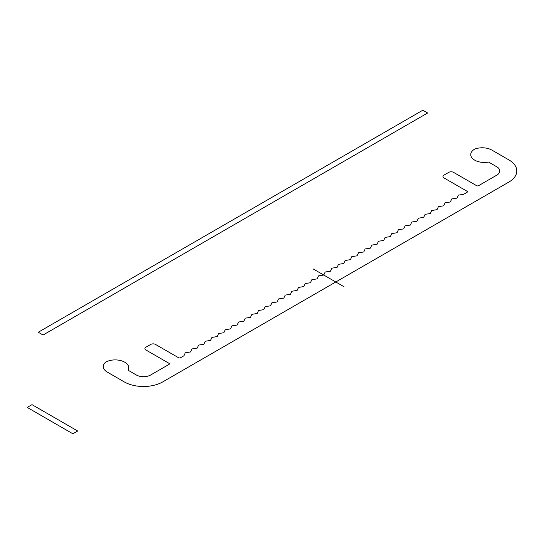 <?xml version="1.0" encoding="UTF-8"?>
<svg xmlns="http://www.w3.org/2000/svg" width="544" height="544" viewBox="0 0 544 544"><rect width="100%" height="100%" fill="white"/><g stroke="black" fill="none" stroke-linecap="round" stroke-linejoin="round"><path stroke-width="0.41" stroke-dasharray="2.72 2.04" d=""/><path stroke-width="0.82" d="M32.008 404.641L27.2 407.415L72.869 433.786L77.676 431.004L32.008 404.641M43.071 335.016L38.264 332.241L422.824 110.214L427.632 112.996L43.071 335.016M77.676 431.004L72.869 433.786M168.98 364.419A1.36 0.782 0 0 0 168.98 363.304L145.908 349.982A3.4 1.965 0 0 1 145.908 347.208L150.715 344.434A3.4 1.965 0 0 1 155.516 344.434L178.595 357.755A1.36 0.782 0 0 0 180.513 357.755L183.886 355.81L185.293 352.777L190.55 351.961L191.957 348.928L197.207 348.119L198.614 345.086L203.871 344.27L205.278 341.238L210.528 340.428L211.936 337.396L217.192 336.58L218.6 333.547L223.856 332.738L225.264 329.705L230.513 328.889L231.921 325.856L237.177 325.047L238.585 322.014L243.834 321.198L245.242 318.165L250.498 317.356L251.906 314.316L257.156 313.507L258.563 310.474L263.82 309.658L265.227 306.626L270.477 305.816L271.884 302.784L277.141 301.968L278.548 298.935L283.798 298.126L285.206 295.093L290.462 294.277L291.87 291.244L297.119 290.435L298.527 287.402L303.783 286.586L305.191 283.553L310.44 282.744L311.848 279.711L317.104 278.895L318.512 275.862L323.768 275.053L325.176 272.02L330.426 271.204L331.833 268.172L337.09 267.362L338.497 264.33L343.747 263.514L345.154 260.481L350.411 259.672L351.818 256.639L357.068 255.823L358.476 252.79L363.732 251.981L365.14 248.948L370.389 248.132L371.797 245.099L377.053 244.29L378.461 241.25L383.71 240.441L385.118 237.408L390.374 236.592L391.782 233.56L397.032 232.75L398.439 229.718L403.696 228.902L405.103 225.869L410.353 225.06L411.76 222.027L417.017 221.211L418.424 218.178L423.674 217.369L425.082 214.336L430.338 213.52L431.746 210.487L437.002 209.678L438.41 206.645L443.659 205.829L445.067 202.796L450.323 201.987L451.731 198.954L456.98 198.138L458.388 195.106L463.644 194.296L467.017 192.345A1.36 0.782 0 0 0 467.017 191.236L443.938 177.915A3.4 1.965 0 0 1 443.938 175.141L448.746 172.366A3.4 1.965 0 0 1 453.553 172.366L476.626 185.688A1.36 0.782 0 0 0 478.55 185.688L496.815 175.141A10.2 5.889 0 0 0 496.815 166.811L488.573 162.051A13.566 7.834 0 0 1 472.804 158.773A13.566 7.834 0 0 1 474.599 149.151A13.593 7.847 0 0 1 491.871 150.083L508.837 159.875A27.193 15.701 0 0 1 508.837 182.077L162.731 381.902A27.193 15.701 0 0 1 124.27 381.902L107.297 372.103A13.593 7.847 0 0 1 105.692 362.134A13.566 7.834 0 0 1 122.359 361.094A13.566 7.834 0 0 1 128.044 370.199L136.292 374.966A10.2 5.889 0 0 0 150.715 374.966L168.98 364.419M343.985 286.722L313.133 268.913"/></g></svg>
